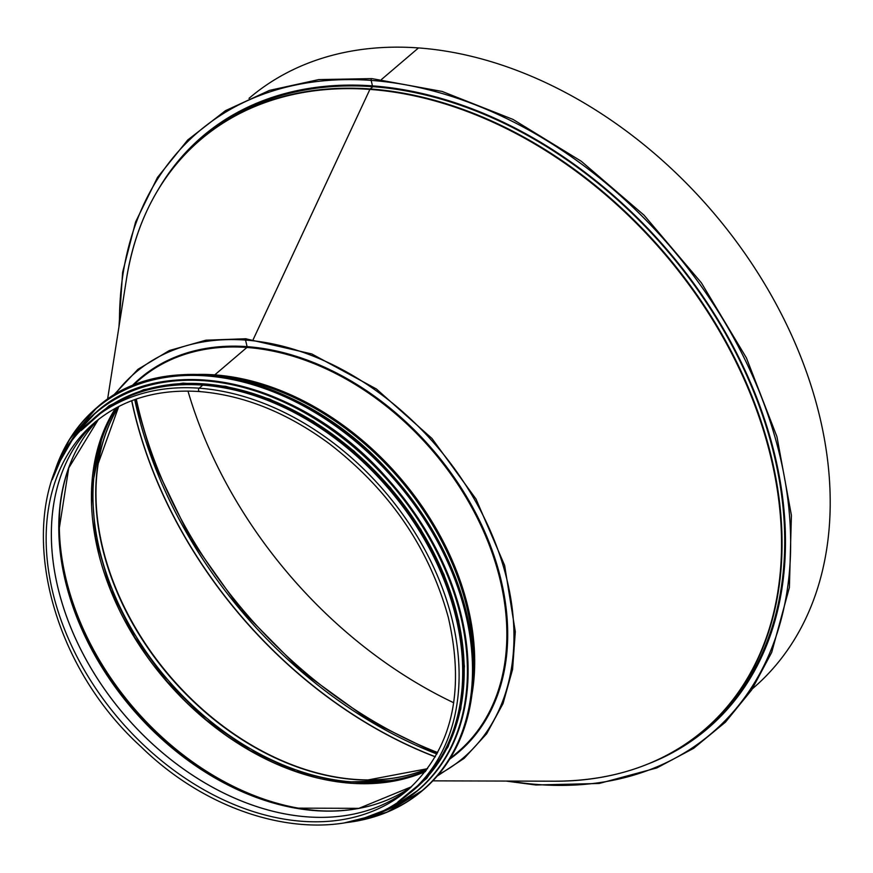 <?xml version="1.0" encoding="UTF-8"?>
<svg xmlns="http://www.w3.org/2000/svg" width="873" height="873" viewBox="0 0 873 873"><rect width="100%" height="100%" fill="white"/><g stroke="black" fill="none" stroke-linecap="round" stroke-linejoin="round"><path stroke-width="1.31" d="M506.034 781.062L535.804 784.991L599.162 783.474L656.834 767.934L693.62 748.336L725.452 722.146L751.664 689.921L771.721 652.338L789.399 587.474L791.407 515.343L776.948 436.74L746.426 357.919L701.357 282.797L643.99 215.14L581.287 161.265L512.997 119.415L442.153 91.458L371.898 78.614A1.233 0.698 94.2 0 0 371.167 80.392L372.465 85.87L371.156 80.392A1.233 0.698 -85.8 0 1 371.898 78.614L318.82 79.585L269.528 90.377L225.42 110.696L187.717 139.986L157.5 177.405L135.599 221.917L122.624 272.256L118.935 327.037M249.023 98.343L249.121 98.256A387.95 279.087 49.5 0 1 418.494 47.928L381.512 79.465L418.494 47.939M158.504 189.103A389.172 279.971 49.5 0 1 202.547 136.352A389.172 279.971 49.5 0 1 372.455 85.87L372.455 85.87A389.172 279.971 49.5 0 1 734.728 349.396A389.172 279.971 49.5 0 1 707.545 728.649A389.172 279.971 49.5 0 1 648.497 763.799M453.731 702.765A387.339 278.651 49.5 0 1 187.968 391.071M418.505 47.928A387.95 279.087 49.5 0 1 779.622 310.635A387.95 279.087 49.5 0 1 752.526 688.688L752.428 688.775M707.708 728.508A389.172 279.971 49.5 0 1 655.656 760.721M162.673 182.522A389.172 279.971 49.5 0 1 202.711 136.221M253.246 339.401L369.901 89.406L253.257 339.401M155.918 193.533A388.07 279.174 49.5 0 1 200.79 139.309A388.07 279.174 49.5 0 1 370.217 88.959A1.473 0.84 94.2 0 0 369.901 89.406A1.473 0.84 -85.8 0 1 370.217 88.959L372.891 86.689L370.228 88.959A388.07 279.174 49.5 0 1 731.454 351.743A388.07 279.174 49.5 0 1 704.347 729.915A388.07 279.174 49.5 0 1 643.717 765.654M373.153 85.914L372.891 86.689L373.153 85.914M438.464 774.558A252.941 181.966 -130.5 0 0 489.753 529.529A252.941 181.966 -130.5 0 0 245.542 340.077L246.099 338.746L245.542 340.077L247.103 346.646L245.542 340.077A252.941 181.966 -130.5 0 0 114.669 394.792M246.393 338.942L311.814 353.958L376.383 388.965L431.993 438.486L476.025 499.061L504.627 565.409L515.299 631.736L512.582 669.34L503.023 703.605L486.676 733.756L464.163 758.342L437.166 776.097M449.857 758.833L457.812 752.046A244.953 176.226 -130.5 0 0 474.923 513.346A244.953 176.226 -130.5 0 0 246.906 347.465L214.769 374.877L246.906 347.465A244.953 176.226 -130.5 0 0 139.953 379.242L131.998 386.03M214.278 375.521A2.455 1.397 -85.8 0 1 214.769 374.877A2.455 1.397 94.2 0 0 214.289 375.521M199.906 391.366A1.779 1.004 -85.8 0 1 199.404 391.551A1.779 1.004 -85.8 0 1 198.52 390.155A1.779 1.004 -85.8 0 1 199.153 388.19A1.779 1.004 94.2 0 0 198.52 390.155A1.779 1.004 94.2 0 0 199.404 391.551C243.643 395.163 286.955 412.547 329.317 443.702C389.696 490.32 429.385 548.299 448.373 617.658C465.407 692.136 451.865 749.601 407.746 790.054A241.395 173.662 -130.5 0 0 410.714 787.446M410.059 792.771L413.66 789.694A244.953 176.226 -130.5 0 0 430.771 550.994A244.953 176.226 -130.5 0 0 202.754 385.113L202.754 385.113A244.953 176.226 -130.5 0 0 95.801 416.89L92.2 419.968C9.963 484.275 35.226 650.658 140.957 746.688C224.896 828.914 346.526 850.029 410.059 792.771A244.953 176.226 -130.5 0 0 427.17 554.06A244.953 176.226 -130.5 0 0 199.153 388.19L202.754 385.113L199.153 388.19A244.953 176.226 -130.5 0 0 92.2 419.968M461.119 696.861A244.342 175.779 -130.5 0 0 194.974 384.709M437.689 752.548A387.339 278.651 49.5 0 1 136.286 399.048M371.167 80.392A395.316 284.391 49.5 0 1 783.419 471.944A395.316 284.391 49.5 0 1 509.472 781.073M119.47 323.654A395.316 284.391 49.5 0 1 371.156 80.392M436.893 754.01A387.339 278.651 49.5 0 1 134.715 399.594M435.365 756.727A387.339 278.651 49.5 0 1 131.79 400.674M435.3 756.847A387.252 278.596 49.5 0 1 131.659 400.729M423.721 770.259A244.375 175.8 49.5 0 1 368.122 779.927A244.375 175.8 49.5 0 1 98.245 463.399A244.375 175.8 49.5 0 1 116.578 410.037M427.53 768.731A244.222 175.691 49.5 0 1 169.384 676.062A244.222 175.691 49.5 0 1 118.695 406.512M426.242 770.466A244.222 175.691 49.5 0 1 166.623 678.419A244.222 175.691 49.5 0 1 116.786 407.516M107.565 399.365L126.52 278.76A387.918 279.065 49.5 0 1 126.52 278.76A387.918 279.065 49.5 0 1 369.901 89.406A387.918 279.065 49.5 0 1 768.24 446.976A387.918 279.065 49.5 0 1 554.912 781.204L554.912 781.204A387.918 279.065 49.5 0 1 554.901 781.204L432.833 780.855M126.52 278.76C136.035 220.422 160.796 173.934 200.79 139.309L203.453 137.028A388.07 279.174 49.5 0 1 372.891 86.689A388.07 279.174 49.5 0 1 734.128 349.473A388.07 279.174 49.5 0 1 707.021 727.645L704.347 729.915C663.829 763.94 614.025 781.029 554.912 781.204M765.719 647.384A388.812 279.709 49.5 0 1 676.335 749.951M176.575 163.808A388.812 279.709 49.5 0 1 291.997 91.763M199.404 391.551C157.533 388.845 122.569 399.223 94.513 422.674A241.395 173.662 -130.5 0 0 118.979 719.036A241.395 173.662 -130.5 0 0 407.746 790.054M97.132 420.502A241.395 173.662 -130.5 0 0 95.266 422.216L97.132 420.502A241.395 173.662 -130.5 0 0 124.173 714.616A241.395 173.662 -130.5 0 0 410.31 787.806A241.395 173.662 -130.5 0 1 408.324 789.378L410.31 787.806M95.266 422.216A241.395 173.662 -130.5 0 0 124.195 714.594A241.395 173.662 -130.5 0 0 408.324 789.378M73.343 456.47A242.17 174.218 -130.5 0 0 59.091 529.573L68.749 467.983L98.354 419.531A241.886 174.011 -130.5 0 0 131.747 708.156A241.886 174.011 -130.5 0 0 411.467 786.759L358.934 808.333L296.591 808.136A242.17 174.218 -130.5 0 0 371.025 805.615M59.091 529.573L59.091 529.573A242.17 174.218 -130.5 0 0 296.591 808.136M59.08 528.645A244.058 175.571 -130.5 0 0 297.507 808.289M60.172 506.089A244.342 175.779 -130.5 0 0 319.954 810.777M115.574 408.171A244.342 175.779 -130.5 0 0 165.128 679.696A244.342 175.779 -130.5 0 0 425.402 771.557M449.65 759.161A245.575 176.662 -130.5 0 0 479.135 519.741A245.575 176.662 -130.5 0 0 247.103 346.646A245.575 176.662 -130.5 0 0 131.648 386.182M471.846 695.039A244.953 176.226 -130.5 0 0 214.769 374.877A244.953 176.226 -130.5 0 0 198.466 374.408M473.482 670.988A244.571 175.942 -130.5 0 0 222.473 376.59M95.506 421.67A242.498 174.458 -130.5 0 0 94.862 422.368M422.805 790.294A251.348 180.82 -130.5 0 0 423.165 789.989A251.348 180.82 -130.5 0 0 397.684 481.416A251.348 180.82 -130.5 0 0 97.012 407.462A251.348 180.82 -130.5 0 0 96.652 407.778M345.042 822.737A251.348 180.82 -130.5 0 0 422.445 790.6A251.348 180.82 -130.5 0 0 396.964 482.027A251.348 180.82 -130.5 0 0 96.292 408.084A251.348 180.82 -130.5 0 0 52.325 479.43M346.756 822.421A251.108 180.646 -130.5 0 0 396.702 482.245A251.108 180.646 -130.5 0 0 52.904 477.793M418.178 790.207A248.27 178.605 -130.5 0 0 418.374 790.032A248.27 178.605 -130.5 0 0 393.21 485.224A248.27 178.605 -130.5 0 0 96.216 412.187A248.27 178.605 -130.5 0 0 96.019 412.351M364.565 817.914A248.27 178.605 -130.5 0 0 417.971 790.371A248.27 178.605 -130.5 0 0 392.806 485.574A248.27 178.605 -130.5 0 0 95.812 412.525A248.27 178.605 -130.5 0 0 60.182 460.911M367.031 817.095A248.052 178.452 -130.5 0 0 392.555 485.781A248.052 178.452 -130.5 0 0 61.383 458.598M414.762 789.083A245.204 176.401 -130.5 0 0 390.231 487.767A245.204 176.401 -130.5 0 0 96.587 415.908M407.877 794.583A245.204 176.401 -130.5 0 0 389.576 488.323A245.204 176.401 -130.5 0 0 90.061 421.834M437.046 753.737L370.578 721.109L301.72 671.326L240.632 609.441L190.423 538.586L153.626 462.341L135.009 399.485M427.574 768.677L368.122 779.927M118.75 406.48L98.245 463.399M115.618 408.138L102.752 433.619L91.851 487.712L95.517 537.812L110.609 589.504L134.758 637.377L167.223 681.606L206.366 719.963L250.202 750.496L295.783 771.405L341.507 782.208L397.662 780.309L425.435 771.514M112.955 395.84L137.956 369.323L169.362 350.52L205.886 340.197L246.088 338.746M344.759 822.792L386.925 812.261L423.165 789.989C462.09 755.189 478.349 706.17 471.933 642.932C463.727 580.785 435.911 523.451 388.485 470.951C302.407 374.561 165.837 344.78 97.012 407.462L69.294 439.719L52.227 479.703M364.357 817.979L393.068 807.045L418.374 790.032C456.83 755.658 472.882 707.239 466.553 644.765C458.445 583.382 430.967 526.757 384.12 474.89C299.101 379.679 164.2 350.259 96.216 412.187L75.416 434.481L60.084 461.108M397.859 801.971L426.777 778.29L448.078 746.786L460.791 708.865L464.381 666.208L458.674 620.736L443.931 574.456L420.83 529.431L390.373 487.647L353.936 450.981L313.123 421.037L269.746 399.157L225.747 386.335L183.068 383.127L143.619 389.696L109.136 405.738L81.189 430.553"/></g></svg>
